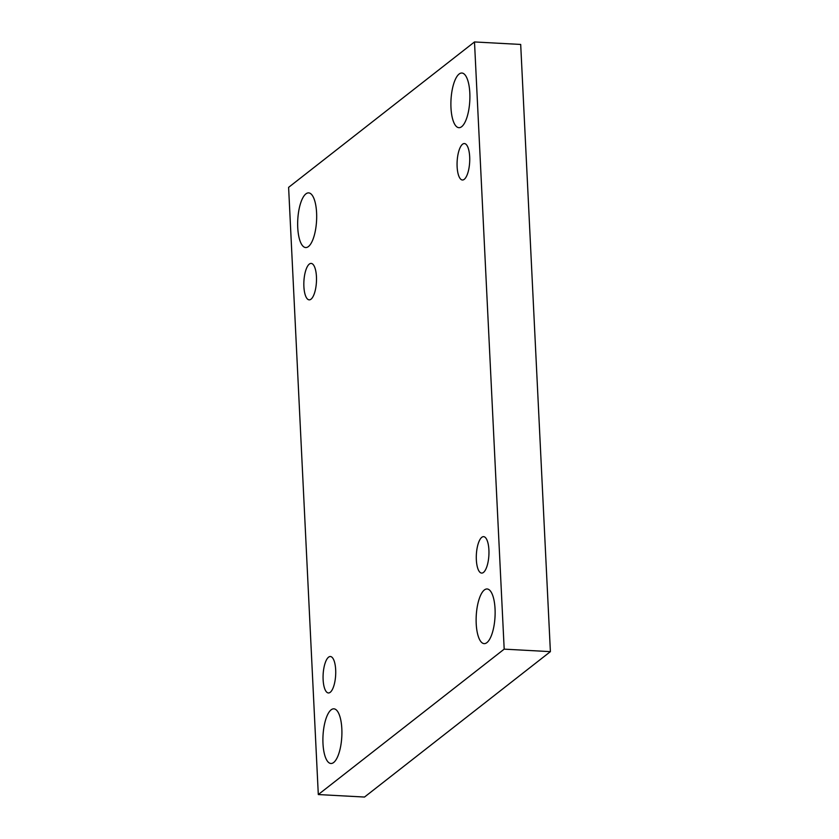 <?xml version="1.0" encoding="UTF-8"?>
<svg xmlns="http://www.w3.org/2000/svg" width="839" height="839" viewBox="0 0 839 839"><rect width="100%" height="100%" fill="white"/><g stroke="black" fill="none" stroke-linecap="round" stroke-linejoin="round"><path stroke-width="1.26" d="M318.306 794.554L364.504 797.05L550.394 651.641L520.694 44.446L474.496 41.95L288.606 187.359L318.306 794.554L504.187 649.145L550.394 651.641M504.187 649.145L474.496 41.95M459.111 74.031A27.372 9.407 -86.9 0 0 450.889 103.816A27.372 9.407 -86.9 0 0 458.923 127.685A27.372 9.407 -86.9 0 0 469.788 100.858A27.372 9.407 -86.9 0 0 461.87 73.024A27.372 9.407 -86.9 0 0 459.111 74.031M484.344 589.974A27.372 9.407 -86.9 0 0 476.122 619.759A27.372 9.407 -86.9 0 0 484.155 643.628A27.372 9.407 -86.9 0 0 495.02 616.801A27.372 9.407 -86.9 0 0 487.102 588.968A27.372 9.407 -86.9 0 0 484.344 589.974M305.878 193.893A27.372 9.407 -86.9 0 0 297.656 223.677A27.372 9.407 -86.9 0 0 305.69 247.547A27.372 9.407 -86.9 0 0 316.565 220.72A27.372 9.407 -86.9 0 0 308.647 192.886A27.372 9.407 -86.9 0 0 305.878 193.893M331.111 709.836A27.372 9.407 -86.9 0 0 322.9 739.631A27.372 9.407 -86.9 0 0 330.933 763.49A27.372 9.407 -86.9 0 0 341.798 736.663A27.372 9.407 -86.9 0 0 333.88 708.829A27.372 9.407 -86.9 0 0 331.111 709.836M335.673 669.826A18.248 6.272 93.1 0 1 328.416 692.962A18.248 6.272 93.1 0 1 323.141 674.399A18.248 6.272 93.1 0 1 330.377 656.518A18.248 6.272 93.1 0 1 335.673 669.826M316.45 276.723A18.248 6.272 93.1 0 1 309.192 299.859A18.248 6.272 93.1 0 1 303.907 281.296A18.248 6.272 93.1 0 1 311.154 263.415A18.248 6.272 93.1 0 1 316.45 276.723M469.683 156.862A18.248 6.272 93.1 0 1 462.415 179.997A18.248 6.272 93.1 0 1 457.14 161.434A18.248 6.272 93.1 0 1 464.387 143.553A18.248 6.272 93.1 0 1 469.683 156.862M488.906 549.965A18.248 6.272 93.1 0 1 481.649 573.089A18.248 6.272 93.1 0 1 476.363 554.537A18.248 6.272 93.1 0 1 483.61 536.656A18.248 6.272 93.1 0 1 488.906 549.965"/></g></svg>
